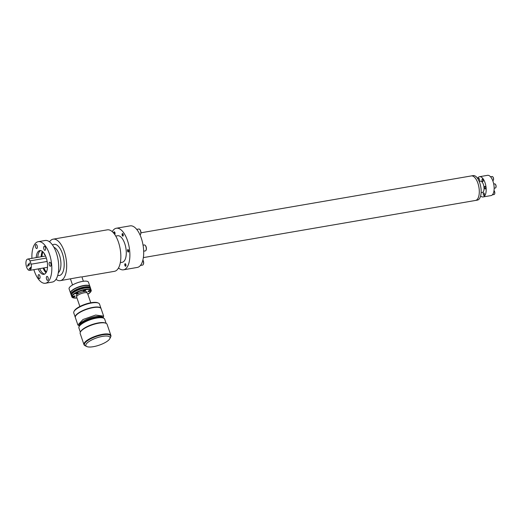 <?xml version="1.0" encoding="UTF-8"?>
<svg xmlns="http://www.w3.org/2000/svg" width="522" height="522" viewBox="0 0 522 522"><rect width="100%" height="100%" fill="white"/><g stroke="black" fill="none" stroke-linecap="round" stroke-linejoin="round"><path stroke-width="0.78" d="M482.047 192.507A5.755 2.577 -99.8 0 0 482.308 192.494A5.755 2.577 -99.8 0 0 483.111 192.011A5.755 2.577 -99.8 0 0 483.666 185.414A5.755 2.577 -99.8 0 0 480.357 181.147A5.755 2.577 -99.8 0 0 480.103 181.225M477.584 178.393A10.277 4.6 80.2 0 1 478.159 177.552A10.277 4.6 80.2 0 1 479.587 176.697A10.277 4.6 80.2 0 1 485.499 184.312A10.277 4.6 80.2 0 1 484.507 196.089A10.277 4.6 80.2 0 1 483.078 196.944A10.277 4.6 80.2 0 1 480.618 196.018M484.997 186.367A1.298 0.581 -99.8 0 0 484.892 186.361A1.298 0.581 -99.8 0 0 484.52 187.626A1.298 0.581 -99.8 0 0 485.225 188.912A1.298 0.581 -99.8 0 0 485.329 188.918A1.298 0.581 -99.8 0 0 485.701 187.652A1.298 0.581 -99.8 0 0 484.997 186.367M484.312 193.636A1.298 0.581 -99.8 0 0 483.626 192.879A1.298 0.581 -99.8 0 0 483.379 194.68A1.298 0.581 -99.8 0 0 484.064 195.437A1.298 0.581 -99.8 0 0 484.312 193.636M478.909 180.749A1.298 0.581 -99.8 0 0 479.039 180.762A1.298 0.581 -99.8 0 0 479.287 178.961A1.298 0.581 -99.8 0 0 478.602 178.204A1.298 0.581 -99.8 0 0 478.224 179.418M482.021 179.548A1.298 0.581 -99.8 0 0 482.171 180.925A1.298 0.581 -99.8 0 0 482.817 181.578A1.298 0.581 -99.8 0 0 483.176 181.049A1.298 0.581 -99.8 0 0 483.026 179.672A1.298 0.581 -99.8 0 0 482.38 179.026A1.298 0.581 -99.8 0 0 482.021 179.548M483.078 196.944L491.039 195.574A10.277 4.6 -99.8 0 0 492.468 194.719A10.277 4.6 -99.8 0 0 493.466 182.941A10.277 4.6 -99.8 0 0 487.555 175.32L479.587 176.697M492.363 194.83L494.106 194.53A2.108 0.946 -99.8 0 0 494.523 194.171A2.108 0.946 -99.8 0 0 494.504 191.6A2.108 0.946 -99.8 0 0 494.008 190.674A1.899 0.848 -99.8 0 1 494.073 190.732L494.008 190.667M494.575 194.06A1.899 0.848 -99.8 0 0 494.634 193.969A1.899 0.848 -99.8 0 0 494.615 191.652A1.899 0.848 -99.8 0 0 494.073 190.732M495.202 188.011A2.108 0.946 -99.8 0 0 495.371 188.011A2.108 0.946 -99.8 0 0 495.789 187.652A2.108 0.946 -99.8 0 0 495.169 184.057A2.108 0.946 -99.8 0 0 494.83 183.861A2.108 0.946 -99.8 0 0 494.66 183.855A2.108 0.946 -99.8 0 0 494.497 183.92M495.841 187.542A1.899 0.848 -99.8 0 0 495.9 187.45A1.899 0.848 -99.8 0 0 495.345 184.214A1.899 0.848 -99.8 0 0 495.261 184.142M492.761 180.69L492.859 180.677A2.108 0.946 -99.8 0 0 493.277 180.318A2.108 0.946 -99.8 0 0 493.447 179.816A2.108 0.946 -99.8 0 0 492.657 176.717A2.108 0.946 -99.8 0 0 492.148 176.521L490.549 176.795M493.329 180.207A1.899 0.848 -99.8 0 0 493.388 180.11A1.899 0.848 -99.8 0 0 493.538 179.666A1.899 0.848 -99.8 0 0 492.833 176.873A1.899 0.848 -99.8 0 0 492.748 176.808M143.354 257.607L477.389 200.128A12.443 5.572 -99.8 0 0 479.124 199.084A12.443 5.572 -99.8 0 0 480.331 184.827A12.443 5.572 -99.8 0 0 473.167 175.601L471.307 175.921A12.443 5.572 80.2 0 1 478.472 185.147A12.443 5.572 80.2 0 1 477.265 199.404A12.443 5.572 80.2 0 1 475.529 200.448A12.443 5.572 80.2 0 1 475.288 200.474M471.072 175.973A12.443 5.572 80.2 0 1 471.307 175.921A12.43 5.566 -99.8 0 1 478.465 185.153A12.43 5.566 -99.8 0 1 477.258 199.397A12.43 5.566 -99.8 0 1 475.529 200.435M123.492 269.815L137.299 267.434A21.095 9.448 -99.8 0 0 140.235 265.672A21.095 9.448 -99.8 0 0 142.284 241.503A21.095 9.448 -99.8 0 0 130.148 225.863L116.341 228.238A21.095 9.448 80.2 0 1 128.477 243.885A21.095 9.448 80.2 0 1 126.428 268.047A21.095 9.448 80.2 0 1 123.492 269.815A21.095 9.448 80.2 0 1 118.507 267.962M112.256 231.651A21.095 9.448 80.2 0 1 113.404 230A21.095 9.448 80.2 0 1 116.341 228.238M125.841 264.458A1.285 0.574 -99.8 0 0 125.163 263.708A1.285 0.574 -99.8 0 0 124.921 265.496A1.285 0.574 -99.8 0 0 125.6 266.246A1.285 0.574 -99.8 0 0 125.841 264.458M128.02 249.542A1.285 0.574 -99.8 0 0 127.916 249.536A1.285 0.574 -99.8 0 0 127.551 250.788A1.285 0.574 -99.8 0 0 128.249 252.067A1.285 0.574 -99.8 0 0 128.353 252.074A1.285 0.574 -99.8 0 0 128.719 250.821A1.285 0.574 -99.8 0 0 128.02 249.542M122.096 234.11A1.285 0.574 -99.8 0 0 122.246 235.474A1.285 0.574 -99.8 0 0 122.892 236.12A1.285 0.574 -99.8 0 0 123.244 235.598A1.285 0.574 -99.8 0 0 123.094 234.234A1.285 0.574 -99.8 0 0 122.455 233.588A1.285 0.574 -99.8 0 0 122.096 234.11M120.314 262.625L122.2 262.298A13.468 6.036 -99.8 0 0 124.073 261.176A13.468 6.036 -99.8 0 0 125.384 245.738A13.468 6.036 -99.8 0 0 117.633 235.748L115.74 236.075M114.631 234.345A1.285 0.574 -99.8 0 0 114.67 234.339A1.285 0.574 -99.8 0 0 114.918 232.551A1.285 0.574 -99.8 0 0 114.24 231.807A1.285 0.574 -99.8 0 0 113.946 233.432M125.835 266.05A1.285 0.574 80.2 0 1 125.45 265.404A1.285 0.574 80.2 0 1 125.45 263.812M128.595 251.878A1.285 0.574 80.2 0 1 128.099 250.814A1.285 0.574 80.2 0 1 128.203 249.64M123.133 235.931A1.285 0.574 80.2 0 1 122.631 234.019A1.285 0.574 80.2 0 1 122.742 233.686M83.383 281.267L81.895 276.921L114.462 271.323A21.05 9.429 -99.8 0 0 117.391 269.561A21.05 9.429 -99.8 0 0 119.427 245.444A21.05 9.429 -99.8 0 0 107.317 229.837L53.153 239.161A21.05 9.429 80.2 0 1 65.263 254.769A21.05 9.429 80.2 0 1 63.227 278.885A21.05 9.429 80.2 0 1 60.298 280.647A21.05 9.429 80.2 0 1 55.998 279.348M49.538 241.816A21.05 9.429 80.2 0 1 50.223 240.916A21.05 9.429 80.2 0 1 53.153 239.161M60.298 280.647L81.178 276.888M45.434 283.25L52.337 282.063A21.095 9.448 -99.8 0 0 55.273 280.294A21.095 9.448 -99.8 0 0 57.316 256.132A21.095 9.448 -99.8 0 0 45.179 240.485L38.276 241.673A21.095 9.448 80.2 0 1 50.412 257.32A21.095 9.448 80.2 0 1 48.37 281.482A21.095 9.448 80.2 0 1 45.434 283.25A21.095 9.448 80.2 0 1 33.871 269.659M31.927 258.344A21.095 9.448 80.2 0 1 35.346 243.435A21.095 9.448 80.2 0 1 38.276 241.673M40.018 277.821A2.049 0.92 -99.8 0 0 39.776 275.642A2.049 0.92 -99.8 0 0 38.752 274.611A2.049 0.92 -99.8 0 0 38.184 275.446A2.049 0.92 -99.8 0 0 38.426 277.626A2.049 0.92 -99.8 0 0 39.45 278.65A2.049 0.92 -99.8 0 0 40.018 277.821M49.89 262.227A2.049 0.92 -99.8 0 0 49.727 262.22A2.049 0.92 -99.8 0 0 49.14 264.217A2.049 0.92 -99.8 0 0 50.256 266.259A2.049 0.92 -99.8 0 0 50.419 266.259A2.049 0.92 -99.8 0 0 51.006 264.269A2.049 0.92 -99.8 0 0 49.89 262.227M43.698 247.102A2.049 0.92 -99.8 0 0 43.939 249.281A2.049 0.92 -99.8 0 0 44.957 250.306A2.049 0.92 -99.8 0 0 45.525 249.477A2.049 0.92 -99.8 0 0 45.284 247.297A2.049 0.92 -99.8 0 0 44.266 246.267A2.049 0.92 -99.8 0 0 43.698 247.102M48.05 277.587A2.049 0.92 -99.8 0 0 46.973 276.392A2.049 0.92 -99.8 0 0 46.582 279.244A2.049 0.92 -99.8 0 0 47.665 280.431A2.049 0.92 -99.8 0 0 48.05 277.587M35.659 247.337A2.049 0.92 -99.8 0 0 36.742 248.531A2.049 0.92 -99.8 0 0 37.127 245.679A2.049 0.92 -99.8 0 0 36.044 244.492A2.049 0.92 -99.8 0 0 35.659 247.337M38.152 268.921A12.052 5.396 -99.8 0 0 43.9 274.337A12.052 5.396 -99.8 0 0 45.577 273.332A12.052 5.396 -99.8 0 0 46.745 259.519A12.052 5.396 -99.8 0 0 39.809 250.58A12.052 5.396 -99.8 0 0 38.132 251.591A12.052 5.396 -99.8 0 0 36.207 257.607M37.747 257.346A12.052 5.396 -99.8 0 1 39.679 251.323A12.052 5.396 80.2 0 1 40.605 250.573M39.698 268.66A12.052 5.396 -99.8 0 0 44.651 274.083M46.008 272.765A12.809 5.735 80.2 0 1 43.085 268.073M41.14 256.759A12.809 5.735 80.2 0 1 42.328 251.363M42.628 251.611A12.267 5.494 -99.8 0 0 41.408 256.713M43.359 268.027A12.267 5.494 -99.8 0 0 46.21 272.432M46.419 272.027A12.267 5.494 80.2 0 1 43.887 267.936M41.943 256.622A12.267 5.494 80.2 0 1 42.961 251.924M45.068 254.951A2.108 0.946 80.2 0 1 44.801 254.782A2.108 0.946 80.2 0 1 44.716 254.69M44.996 254.808A1.899 0.848 80.2 0 1 44.944 254.801A1.899 0.848 80.2 0 1 44.631 254.625A1.899 0.848 80.2 0 1 43.939 253.079M47.156 261.444L31.15 264.204L30.008 260.876A5.742 2.571 -99.8 0 0 27.659 259.082A5.742 2.571 -99.8 0 0 26.1 265.176A5.742 2.571 -99.8 0 0 29.61 270.396A5.742 2.571 -99.8 0 0 31.15 264.204M30.008 260.876L46.334 258.064M27.751 266.533L27.444 265.32L27.751 266.533M28.912 265.554A0.907 0.405 -99.8 0 0 29.004 264.517A0.907 0.405 -99.8 0 0 28.482 263.845A0.907 0.405 -99.8 0 0 28.358 263.923A0.907 0.405 -99.8 0 0 28.266 264.954A0.907 0.405 -99.8 0 0 28.788 265.626A0.907 0.405 -99.8 0 0 28.912 265.554M29.513 262.938L29.819 264.152L29.513 262.938M30.028 268.81A4.522 2.023 -99.8 0 0 30.648 267.355L29.036 269.182A4.522 2.023 -99.8 0 0 29.402 269.189A4.522 2.023 -99.8 0 0 30.028 268.81M29.036 269.182L29.741 269.058M88.479 282.232A10.244 3.093 161.1 0 0 80.16 281.906A10.244 3.093 161.1 0 0 69.759 287.1A10.244 3.093 161.1 0 0 69.093 288.868L70.49 292.946A10.244 3.093 -18.9 0 1 71.149 291.178A10.244 3.093 -18.9 0 1 81.556 285.984A10.244 3.093 -18.9 0 1 89.869 286.304L88.479 282.232M114.912 234.15A1.285 0.574 80.2 0 1 114.527 233.504A1.285 0.574 80.2 0 1 114.527 231.905M143.054 245.177L144.353 244.955A3.015 1.351 80.2 0 1 144.594 244.962A3.015 1.351 80.2 0 1 145.083 245.242A3.015 1.351 80.2 0 1 145.971 250.384A3.015 1.351 80.2 0 1 145.37 250.899L143.674 251.186M146.043 250.221A2.714 1.214 -99.8 0 0 146.127 250.09A2.714 1.214 -99.8 0 0 145.325 245.464A2.714 1.214 -99.8 0 0 145.207 245.366M140.431 265.444L142.617 265.072A3.015 1.351 -99.8 0 0 143.217 264.556A3.015 1.351 -99.8 0 0 143.185 260.883A3.015 1.351 80.2 0 0 142.858 260.126M143.289 264.393A2.714 1.214 -99.8 0 0 143.367 264.262A2.714 1.214 -99.8 0 0 143.341 260.954A2.714 1.214 -99.8 0 0 142.891 260.008M140.581 234.274A2.714 1.214 -99.8 0 0 140.659 234.137L140.509 234.43A3.015 1.351 80.2 0 0 140.744 233.719A3.015 1.351 -99.8 0 0 139.622 229.288A3.015 1.351 -99.8 0 0 138.891 229.001L136.718 229.38M140.659 234.137A2.714 1.214 -99.8 0 0 140.875 233.497A2.714 1.214 -99.8 0 0 139.863 229.51A2.714 1.214 -99.8 0 0 139.746 229.412M140.509 234.43A3.015 1.351 80.2 0 1 140.02 234.913M93.379 346.68A12.75 3.85 -18.9 0 1 86.756 346.53A12.75 3.85 -18.9 0 1 89.327 341.323A12.75 3.85 -18.9 0 1 102.514 336.364A12.75 3.85 -18.9 0 1 109.855 338.621A12.75 3.85 -18.9 0 1 93.379 346.68M109.855 338.621L110.514 337.277A13.853 4.183 -18.9 0 0 110.547 337.212A13.853 4.183 -18.9 0 0 102.534 334.824A13.853 4.183 161.1 0 0 88.264 340.174A13.853 4.183 161.1 0 0 85.354 345.838A13.853 4.183 161.1 0 0 85.419 345.871L86.756 346.53M80.532 331.835L80.917 331.216A13.611 4.111 161.1 0 1 98.338 322.916A13.611 4.111 -18.9 0 1 105.085 322.942L105.77 323.196A14.218 4.293 -18.9 0 0 98.723 323.17A14.218 4.293 161.1 0 0 80.532 331.835A14.218 4.293 161.1 0 0 80.179 333.525L83.99 344.657A14.218 4.293 161.1 0 1 102.534 334.302A14.218 4.293 -18.9 0 1 110.899 335.45A14.218 4.293 -18.9 0 1 110.755 336.749L110.547 337.212M83.99 344.657A14.218 4.293 161.1 0 0 84.903 345.603L85.354 345.838M105.77 323.196A14.218 4.293 -18.9 0 1 107.088 324.319L110.899 335.45M79.161 326.518L79.912 325.16A12.404 3.745 161.1 0 1 95.865 317.461A12.404 3.745 -18.9 0 1 102.168 317.539L103.591 318.152A13.611 4.111 -18.9 0 0 96.674 318.061A13.611 4.111 161.1 0 0 79.161 326.518A13.611 4.111 161.1 0 0 78.92 327.979L80.355 332.162M103.591 318.152A13.611 4.111 -18.9 0 1 104.681 319.157L106.11 323.34M102.965 317.878L102.88 317.637A12.404 3.745 -18.9 0 0 95.585 316.639A12.404 3.745 161.1 0 0 79.409 325.676L79.494 325.917M103.656 316.156L101.111 308.737A13.618 4.111 161.1 0 0 93.105 307.634A13.618 4.111 161.1 0 0 75.351 317.552L77.889 324.971L82.998 319.497L95.65 315.06L103.656 316.149L103.206 317.983M77.889 324.971L79.364 326.146M75.305 317.402A13.611 4.111 -18.9 0 1 75.259 317.278A13.611 4.111 -18.9 0 1 93.014 307.367A13.611 4.111 -18.9 0 1 101.02 308.463A13.611 4.111 -18.9 0 1 101.053 308.587M75.259 317.278L73.765 312.913A13.611 4.111 -18.9 0 1 74.007 311.458A13.611 4.111 -18.9 0 1 91.52 303.001A13.611 4.111 -18.9 0 1 98.436 303.093A13.611 4.111 -18.9 0 1 99.526 304.098L101.02 308.463M98.436 303.093L97.725 302.786A13.011 3.928 161.1 0 0 91.115 302.701A13.011 3.928 161.1 0 0 74.378 310.779L74.007 311.458M90.756 302.76L87.507 293.273A5.749 1.736 161.1 0 0 84.127 292.809A5.749 1.736 161.1 0 0 76.623 296.998L79.873 306.486M87.043 292.849L86.756 292.007A5.448 1.644 161.1 0 0 83.553 291.57A5.448 1.644 161.1 0 0 76.447 295.537L76.734 296.379M75.129 296.065A1.298 0.391 161.1 0 0 73.752 296.131A1.298 0.391 161.1 0 0 72.675 296.92A1.298 0.391 161.1 0 0 72.675 296.933A1.298 0.391 161.1 0 0 74.052 296.861A1.298 0.391 161.1 0 0 75.135 296.078A1.298 0.391 161.1 0 0 75.129 296.065M88.068 291.485A1.298 0.391 161.1 0 0 89.445 291.413A1.298 0.391 161.1 0 0 90.528 290.63A1.298 0.391 161.1 0 0 90.521 290.617A1.298 0.391 161.1 0 0 89.145 290.682A1.298 0.391 161.1 0 0 88.061 291.472A1.298 0.391 161.1 0 0 88.068 291.485M84.062 290.995A1.298 0.391 161.1 0 0 85.758 290.049A1.298 0.391 161.1 0 0 84.988 289.945A1.298 0.391 161.1 0 0 83.292 290.891A1.298 0.391 161.1 0 0 84.062 290.995M77.589 293.286A1.298 0.391 161.1 0 0 78.059 292.77A1.298 0.391 161.1 0 0 77.315 292.666A1.298 0.391 161.1 0 0 76.068 293.103A1.298 0.391 161.1 0 0 75.599 293.612A1.298 0.391 161.1 0 0 76.343 293.723A1.298 0.391 161.1 0 0 77.589 293.286M70.881 291.687L70.548 293.227A10.277 3.106 -18.9 0 1 70.959 291.772L71.527 291.132A10.277 3.106 -18.9 0 1 83.957 285.743A10.277 3.106 -18.9 0 1 89.999 286.571L90.43 287.831A10.277 3.106 -18.9 0 1 90.482 288.105M71.899 290.63L71.527 291.132L71.899 290.63A9.977 3.015 161.1 0 1 83.755 285.593A9.977 3.015 161.1 0 1 88.988 285.736M57.74 275.342A15.804 7.08 -99.8 0 0 63.717 269.378A15.804 7.08 -99.8 0 0 62.386 253.509A15.804 7.08 -99.8 0 0 52.52 245.014M58.307 272.771A13.396 5.996 -99.8 0 0 58.738 272.347A13.396 5.996 -99.8 0 0 59.397 254.847A13.396 5.996 80.2 0 0 53.91 247.245M76.956 297.964A9.977 3.015 -18.9 0 1 72.806 295.289A9.977 3.015 -18.9 0 1 85.171 289.736A9.977 3.015 -18.9 0 1 90.391 292.261A9.977 3.015 -18.9 0 1 87.84 294.238M72.075 297.266A10.277 3.106 -18.9 0 1 71.782 296.829A10.277 3.106 -18.9 0 1 72.447 295.06A10.277 3.106 -18.9 0 1 85.184 289.345A10.277 3.106 -18.9 0 1 91.233 290.173A10.277 3.106 -18.9 0 1 91.265 290.695M71.403 294.578A10.172 3.073 -18.9 0 1 71.716 293.984L71.351 295.569A10.277 3.106 161.1 0 1 72.016 293.795A10.277 3.106 -18.9 0 1 84.753 288.079A10.277 3.106 -18.9 0 1 90.802 288.907L89.536 287.883A10.172 3.073 -18.9 0 1 90.143 288.157M89.242 287.785A9.898 2.988 -18.9 0 0 80.44 288.836A9.898 2.988 -18.9 0 0 72.206 293.325A9.898 2.988 161.1 0 0 71.892 293.723L71.716 293.984A10.172 3.073 -18.9 0 1 72.043 293.573A10.172 3.073 -18.9 0 1 80.499 288.96A10.172 3.073 -18.9 0 1 89.536 287.883L89.242 287.785A9.898 2.988 -18.9 0 1 89.379 287.837M71.429 294.493A9.898 2.988 -18.9 0 1 72.121 293.077A9.898 2.988 -18.9 0 1 81.726 288.17A9.898 2.988 -18.9 0 1 90.078 288.111M90.45 288.379A10.172 3.073 -18.9 0 0 82.613 287.629A10.172 3.073 -18.9 0 0 71.814 292.914A10.172 3.073 161.1 0 0 71.299 294.937M71.109 294.741A10.277 3.106 -18.9 0 1 70.979 294.493A10.277 3.106 -18.9 0 1 71.644 292.718A10.277 3.106 -18.9 0 1 84.388 287.002A10.277 3.106 -18.9 0 1 90.43 287.831L90.482 288.425M479.183 181.382L480.618 181.134M481.127 192.664L482.563 192.416M494.66 183.855L493.714 184.018M495.371 188.011L494.158 188.22M140.947 232.792L471.314 175.927M29.61 270.396L47.509 267.31M27.659 259.082L45.558 256.002M70.437 278.898L72.525 284.986M71.351 295.569L72.741 297.749L76.962 297.984M87.846 294.258L91.03 291.485L90.802 288.907M71.762 290.702C74.131 288.555 78.137 286.839 83.774 285.567C90.202 284.836 89.419 286.076 89.999 286.571M71.299 294.995L70.548 293.227"/></g></svg>
